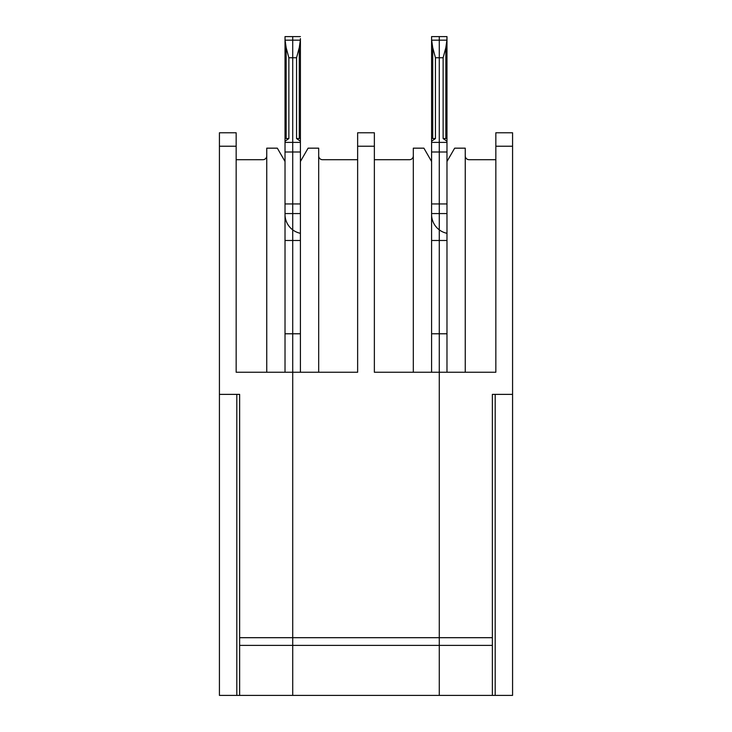 <?xml version="1.0" encoding="UTF-8"?>
<svg xmlns="http://www.w3.org/2000/svg" width="732" height="732" viewBox="0 0 732 732"><rect width="100%" height="100%" fill="white"/><g stroke="black" fill="none" stroke-linecap="round" stroke-linejoin="round"><path stroke-width="1.1" d="M492.371 637.691L492.371 394.374L512.574 394.374L512.574 132.776L495.839 132.776L495.839 372.249L439.282 372.249L439.282 637.691L492.371 637.691L492.371 645.386L439.282 645.386L439.282 637.691L439.282 645.386L292.718 645.386L292.718 637.691L439.282 637.691L439.282 333.783L431.587 333.783M285.023 240.489L292.718 240.489L292.718 637.691L239.629 637.691L239.629 695.4L439.282 695.4L439.282 645.386L439.282 695.4L492.371 695.4L492.371 645.386M322.528 159.704A3.843 3.843 0 0 1 318.685 155.861A3.843 3.843 0 0 0 322.528 159.704L357.637 159.704M300.413 240.489L292.718 240.489L292.718 142.392L300.413 142.392L300.413 152.009L292.718 152.009L292.718 57.755L296.561 57.755L296.561 138.549L299.278 138.549L300.413 137.415L300.413 38.622M285.023 38.622L285.023 137.415L286.148 138.549L288.865 138.549L285.023 141.267L285.023 36.6L285.087 40.169L285.023 36.6L285.087 40.169L285.023 36.6L292.718 36.6L292.718 142.392L285.023 142.392L285.023 152.009L292.718 152.009L292.718 203.944L300.413 203.944M296.561 57.755L299.278 47.607L300.34 40.169L292.718 40.169L292.718 57.755L288.865 57.755L286.148 47.607L286.148 138.549M296.561 138.549L300.413 141.267L300.413 137.415M318.685 372.249L318.685 148.166L308.099 148.166L300.413 161.488L300.413 152.009M300.413 372.249L300.413 161.488M300.413 333.783L292.718 333.783L292.718 645.386L239.629 645.386M357.637 146.235L374.363 146.235L374.363 132.776L357.637 132.776L357.637 372.249L236.162 372.249L236.162 132.776L219.426 132.776L219.426 146.235L236.162 146.235M285.023 333.783L292.718 333.783L292.718 229.848A19.233 19.233 0 0 0 299.278 233.041L300.413 233.343M285.023 214.458A19.233 19.233 0 0 0 292.718 229.848L292.718 213.561L300.413 213.561L292.718 213.561L292.718 203.944L285.023 203.944M300.413 141.267L300.413 142.392M286.148 47.607L285.087 40.169L292.718 40.169L292.718 36.6L300.413 36.6M413.315 372.249L413.315 148.166L423.901 148.166L431.587 161.488L431.587 372.249M409.472 159.704A3.843 3.843 0 0 0 413.315 155.861A3.843 3.843 0 0 1 409.472 159.704L374.363 159.704M446.978 333.783L439.282 333.783L439.282 372.249L374.363 372.249L374.363 146.235M435.439 57.755L439.282 57.755L439.282 36.6L431.587 36.6L431.587 137.415L432.722 138.549L435.439 138.549L435.439 57.755L432.722 47.607L432.722 138.549M431.587 161.488L431.587 152.009L439.282 152.009L439.282 40.169L431.66 40.169L432.722 47.607M431.587 137.415L431.587 38.622L431.587 141.267L435.439 138.549M431.587 141.267L431.587 142.392L439.282 142.392L439.282 57.755L443.135 57.755L443.135 138.549L445.852 138.549L446.978 137.415L446.978 36.6L446.978 152.009L439.282 152.009L439.282 203.944L446.978 203.944M431.587 152.009L431.587 142.392M431.587 214.458A19.233 19.233 0 0 0 439.282 229.848L439.282 213.561L431.587 213.561L439.282 213.561L439.282 142.392L446.978 142.392M446.978 213.561L439.282 213.561L439.282 240.489L446.978 240.489M446.978 233.343L445.852 233.041A19.233 19.233 0 0 1 439.282 229.848L439.282 333.783L439.282 240.489L431.587 240.489M292.718 695.4L292.718 645.386L292.718 695.4M239.629 637.691L239.629 394.374L219.426 394.374L219.426 146.235M285.023 152.009L285.023 161.488L277.327 148.166L266.75 148.166L266.75 372.249M285.023 213.561L292.718 213.561L285.023 213.561M288.865 138.549L288.865 57.755M285.023 141.267L285.023 142.392M236.162 159.704L262.898 159.704A3.843 3.843 0 0 0 266.75 155.861M285.023 161.488L285.023 372.249M239.629 695.4L219.426 695.4L219.426 394.374M443.135 57.755L445.852 47.607L446.913 40.169L439.282 40.169L439.282 36.6L446.978 36.6L446.913 40.169L446.978 36.6M446.978 372.249L446.978 152.009M446.978 141.267L443.135 138.549M439.282 213.561L439.282 203.944L431.587 203.944M492.371 695.4L512.574 695.4L512.574 394.374M469.102 159.704A3.843 3.843 0 0 1 465.25 155.861A3.843 3.843 0 0 0 469.102 159.704L495.839 159.704M446.978 161.488L454.673 148.166L465.25 148.166L465.25 372.249M299.278 47.607L299.278 138.549M236.811 695.4L236.811 394.374M495.839 146.235L512.574 146.235M445.852 47.607L445.852 138.549M495.189 695.4L495.189 394.374"/></g></svg>
